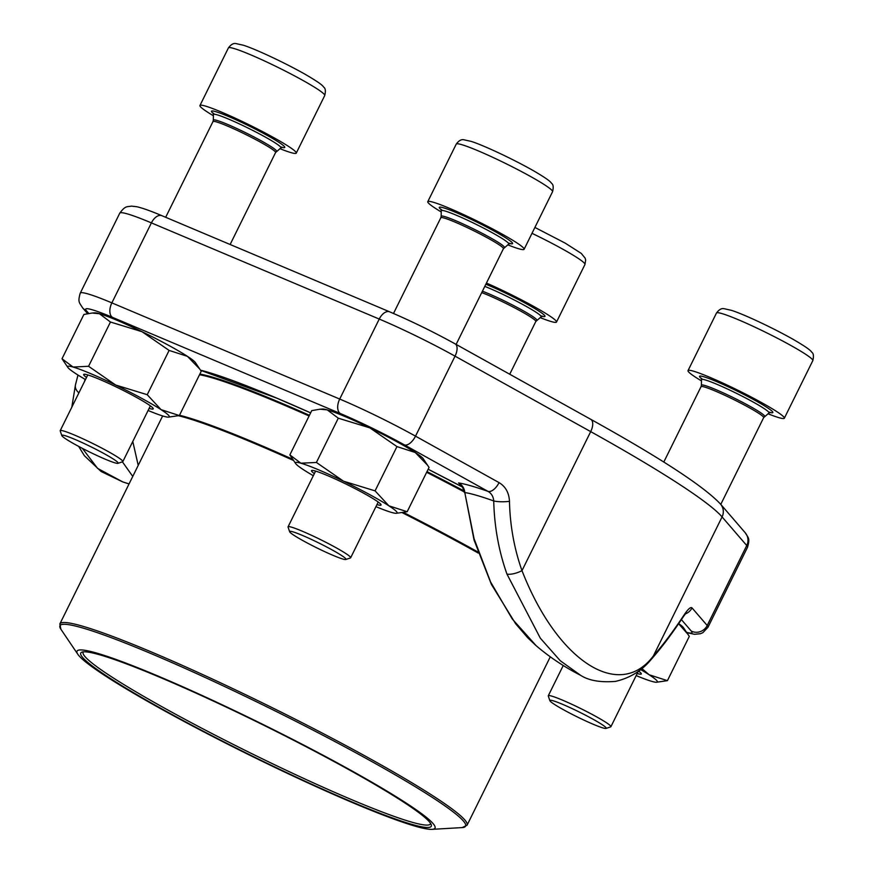 <?xml version="1.0" encoding="UTF-8"?>
<svg xmlns="http://www.w3.org/2000/svg" width="873" height="873" viewBox="0 0 873 873"><rect width="100%" height="100%" fill="white"/><g stroke="black" fill="none" stroke-linecap="round" stroke-linejoin="round"><path stroke-width="1.31" d="M66.719 436.205A31.428 2.63 -153.7 0 0 61.808 435.572A31.428 2.63 -153.7 0 0 88.817 451.614A31.428 2.63 -153.7 0 0 117.964 463.334A31.428 2.63 -153.7 0 0 100.002 451.417A31.428 2.63 -153.7 0 0 66.719 436.205M279.938 148.672A53.722 4.496 -153.7 0 0 287.872 151.629A53.722 4.496 -153.7 0 0 296.263 153.113A53.722 4.496 -153.7 0 0 250.104 125.286A53.722 4.496 -153.7 0 0 199.95 105.513A53.722 4.496 -153.7 0 0 213.405 115.782M61.808 435.572L60.215 430.935A34.92 2.925 26.3 0 1 60.215 430.662A34.92 2.925 26.3 0 1 65.671 431.633A34.92 2.925 26.3 0 1 101.41 447.893A34.92 2.925 26.3 0 1 122.831 461.61A34.92 2.925 26.3 0 1 122.613 461.773L117.964 463.334M554.792 701.303A31.428 2.63 -153.7 0 0 549.881 700.681A31.428 2.63 -153.7 0 0 576.889 716.722A31.428 2.63 -153.7 0 0 606.037 728.431A31.428 2.63 -153.7 0 0 588.064 716.526A31.428 2.63 -153.7 0 0 554.792 701.303M768.011 413.769A53.722 4.496 -153.7 0 0 775.944 416.727A53.722 4.496 -153.7 0 0 784.336 418.222A53.722 4.496 -153.7 0 0 738.165 390.384A53.722 4.496 -153.7 0 0 688.022 370.621A53.722 4.496 -153.7 0 0 701.466 380.89M549.881 700.681L548.288 696.043A34.92 2.925 26.3 0 1 548.288 695.77A34.92 2.925 26.3 0 1 553.744 696.741A34.92 2.925 26.3 0 1 589.482 713.001A34.92 2.925 26.3 0 1 610.904 726.718A34.92 2.925 26.3 0 1 610.685 726.882L606.037 728.431M540.169 317.608A53.722 4.496 -153.7 0 0 548.102 320.566A53.722 4.496 -153.7 0 0 556.505 322.05A53.722 4.496 -153.7 0 0 486.447 283.059M294.561 532.366A31.428 2.63 -153.7 0 0 289.64 531.744A31.428 2.63 -153.7 0 0 316.659 547.786A31.428 2.63 -153.7 0 0 345.795 559.495A31.428 2.63 -153.7 0 0 327.833 547.589A31.428 2.63 -153.7 0 0 294.561 532.366M507.77 244.833A53.722 4.496 -153.7 0 0 515.703 247.79A53.722 4.496 -153.7 0 0 524.106 249.285A53.722 4.496 -153.7 0 0 477.935 221.447A53.722 4.496 -153.7 0 0 427.781 201.674A53.722 4.496 -153.7 0 0 441.236 211.953M289.64 531.744L288.057 527.106A34.92 2.925 26.3 0 1 288.057 526.834A34.92 2.925 26.3 0 1 293.514 527.794A34.92 2.925 26.3 0 1 329.252 544.054A34.92 2.925 26.3 0 1 350.662 557.771A34.92 2.925 26.3 0 1 350.444 557.945L345.795 559.495M132.761 476.407L122.406 461.839M85.096 379.319A226.423 43.759 115.4 0 0 84.463 381.621M82.378 448.351L97.601 468.397L122.624 481.841M535.946 645.529L527.663 637.705L515.648 623.759L491.401 584.397L474.05 540.038L464.796 492.558L474.072 538.706L490.593 581.996L512.276 619.001L536.251 645.791A227.122 227.122 0 0 0 580.676 675.342M506.951 574.074A11.938 4.049 -19.6 0 0 521.989 570.636C557.301 661.243 619.317 701.27 653.375 655.929A214.518 41.457 115.4 0 0 684.203 614.778A11.938 6.984 -146.5 0 1 683.57 616.36C672.275 633.405 661.658 647.559 651.727 658.82C642.212 670.508 630.12 678.026 615.454 681.398C600.373 682.61 588.762 680.58 580.621 675.32L560.291 660.763L540.343 638.207L506.951 574.074A226.423 195.028 -71.9 0 1 493.736 500.938A11.938 2.292 -1.3 0 0 509.472 501.342C509.035 492.787 505.565 486.534 499.05 482.616A11.938 5.98 119.1 0 1 488.018 491.39A203.562 17.034 -153.7 0 0 458.576 482.944A11.938 11.513 -81.5 0 1 464.796 492.558A193.391 16.183 -153.7 0 1 493.736 500.938C493.376 496.595 491.466 493.42 488.018 491.39L404.483 444.924A65.955 5.522 -153.7 0 0 340.284 413.507L112.453 317.346A65.955 5.522 -153.7 0 0 86.318 310.635L88.719 313.418M132.783 441.476L138.218 465.364M75.46 384.862A11.938 8.49 13.9 0 0 78.908 392.85M685.305 613.915A11.938 11.665 -40.8 0 0 692.016 607.892C690.696 606.724 688.088 609.027 684.203 614.778M651.727 658.82A11.938 9.734 -138.5 0 0 653.375 655.929L722.08 516.914A325.313 27.227 -153.7 0 0 590.694 431.622L455.04 356.162A77.893 6.515 -153.7 0 0 379.242 319.06L151.4 222.888A77.893 6.515 -153.7 0 0 119.765 213.176C125.483 205.428 126.858 207.043 131.485 206.115L136.974 206.77C142.834 208.145 151.138 211.113 161.898 215.696L389.729 311.857A11.938 6.908 -67.1 0 0 379.242 319.06L339.706 399.048A77.893 6.515 26.3 0 1 415.515 436.151L455.04 356.162A11.938 5.98 -60.9 0 0 455.084 343.842L590.726 419.302A11.938 5.98 -60.9 0 1 590.694 431.622L521.989 570.636A214.518 184.781 108.1 0 1 509.472 501.342M223.03 705.188A199.666 16.707 26.3 0 1 432.026 829.35A199.666 16.707 26.3 0 1 248.609 754.621A199.666 16.707 26.3 0 1 77.839 654.303A199.666 16.707 26.3 0 1 223.03 705.188M223.717 705.908A195.487 16.358 26.3 0 1 431.251 824.723A195.487 16.358 26.3 0 1 248.761 754.316A195.487 16.358 26.3 0 1 81.986 652.109A195.487 16.358 26.3 0 1 223.717 705.908M430.585 823.403A193.697 16.205 26.3 0 1 430.444 823.872A193.697 16.205 26.3 0 1 249.623 752.581A193.697 16.205 26.3 0 1 83.153 652.229A193.697 16.205 26.3 0 1 83.437 651.836M199.873 369.192L187.411 356.326A56.701 4.747 -153.7 0 1 195.399 362.579L201.227 371.276L179.347 415.548L161.058 409.644L147.231 394.705L115.662 385.026L88.566 366.289L73.059 367.042L62.016 358.738L67.843 367.424A56.701 4.747 -153.7 0 0 75.842 373.677A56.701 4.747 -153.7 0 0 85.478 379.548M169.111 350.422L142.015 331.696A56.701 4.747 -153.7 0 1 187.411 356.326L169.111 350.422L147.231 394.705M148.094 410.485A56.701 4.747 -153.7 0 0 163.829 416.29A56.701 4.747 -153.7 0 0 168.434 417.141L179.347 415.548M92.167 313.014L94.808 312.861A56.701 4.747 -153.7 0 1 99.413 313.713A56.701 4.747 -153.7 0 1 142.015 331.696L110.456 322.017L99.413 313.713L92.167 313.025L83.895 314.455L62.016 358.738M110.456 322.017L88.566 366.289M86.514 377.463A38.794 3.252 26.3 0 1 84.245 374.233A38.794 3.252 26.3 0 1 99.413 379.308A38.794 3.252 26.3 0 1 153.07 408.248A38.794 3.252 26.3 0 1 149.13 408.411M168.434 417.141A56.701 4.747 -153.7 0 0 161.058 409.644A56.701 4.747 -153.7 0 0 115.662 385.026A56.701 4.747 -153.7 0 0 73.059 367.042A56.701 4.747 -153.7 0 0 67.843 367.424M427.705 465.364L415.242 452.498A56.701 4.747 -153.7 0 1 423.241 458.751L429.058 467.437L407.178 511.72L388.889 505.816L375.074 490.866L343.504 481.187L316.408 462.461L300.89 463.203L289.858 454.898L295.685 463.596A56.701 4.747 -153.7 0 0 303.673 469.849A56.701 4.747 -153.7 0 0 313.32 475.709M396.953 446.594L369.857 427.868A56.701 4.747 -153.7 0 1 415.242 452.498L396.953 446.594L375.074 490.866M375.936 506.656A56.701 4.747 -153.7 0 0 391.671 512.462A56.701 4.747 -153.7 0 0 396.277 513.313L407.178 511.72M319.998 409.186L322.65 409.033A56.701 4.747 -153.7 0 1 327.244 409.884A56.701 4.747 -153.7 0 1 369.857 427.868L338.288 418.189L327.244 409.884L319.998 409.197L311.737 410.626L289.858 454.898M338.288 418.189L316.408 462.461M314.345 473.624A38.794 3.252 26.3 0 1 312.076 470.405A38.794 3.252 26.3 0 1 327.255 475.479A38.794 3.252 26.3 0 1 380.901 504.419A38.794 3.252 26.3 0 1 376.961 504.572M396.277 513.313A56.701 4.747 -153.7 0 0 388.889 505.816A56.701 4.747 -153.7 0 0 343.504 481.187A56.701 4.747 -153.7 0 0 300.89 463.203A56.701 4.747 -153.7 0 0 295.685 463.596M678.692 623.595A56.701 4.747 -153.7 0 1 683.472 627.687L689.299 636.384L667.419 680.656L649.119 674.753L641.851 668.511M687.946 634.3L678.605 623.726M636.166 675.593A56.701 4.747 -153.7 0 0 651.902 681.398A56.701 4.747 -153.7 0 0 656.507 682.25L667.419 680.656M638.589 671.086A38.794 3.252 26.3 0 1 641.142 673.356A38.794 3.252 26.3 0 1 637.192 673.509M656.507 682.25A56.701 4.747 -153.7 0 0 649.119 674.753A56.701 4.747 -153.7 0 0 640.596 669.536M296.263 153.113L324.734 95.528A53.722 4.496 -153.7 0 0 278.563 67.69A53.722 4.496 -153.7 0 0 228.41 47.917L199.95 105.513M281.979 147.373A40.889 3.427 -153.7 0 0 248.019 125.45A40.889 3.427 -153.7 0 0 214.311 114.232M276.49 151.4A35.258 2.946 -153.7 0 0 246.262 133.034A35.258 2.946 -153.7 0 0 213.318 120.179L212.979 121.565A34.92 2.925 -153.7 0 1 245.586 134.42A34.92 2.925 -153.7 0 1 275.595 152.513L280.866 147.93A37.648 3.154 -153.7 0 0 248.598 128.331A37.648 3.154 -153.7 0 0 213.416 114.592L212.979 112.977L214.442 114.243M784.336 418.222L812.807 360.636A53.722 4.496 -153.7 0 0 766.636 332.799A53.722 4.496 -153.7 0 0 716.482 313.025L688.022 370.621M770.041 412.482A40.889 3.427 -153.7 0 0 736.092 390.558A40.889 3.427 -153.7 0 0 702.383 379.34M764.562 416.508A35.258 2.946 -153.7 0 0 734.335 398.143A35.258 2.946 -153.7 0 0 701.39 385.288L701.052 386.674A34.92 2.925 -153.7 0 1 733.647 399.528A34.92 2.925 -153.7 0 1 763.668 417.621L768.938 413.038A37.648 3.154 -153.7 0 0 736.67 393.428A37.648 3.154 -153.7 0 0 701.488 379.7L701.041 378.085L702.514 379.351M556.505 322.05L584.965 264.464A53.722 4.496 -153.7 0 0 531.995 233.32M542.209 316.31A40.889 3.427 -153.7 0 0 530.631 306.139A40.889 3.427 -153.7 0 0 485.868 284.227M481.732 292.586A34.92 2.925 -153.7 0 1 516.696 308.944A34.92 2.925 -153.7 0 1 535.826 321.46L541.096 316.866A37.648 3.154 -153.7 0 0 522.381 304.262A37.648 3.154 -153.7 0 0 484.799 286.388M536.731 320.336A35.258 2.946 -153.7 0 0 518.213 308.005A35.258 2.946 -153.7 0 0 482.431 291.178M524.106 249.285L552.565 191.689A53.722 4.496 -153.7 0 0 506.395 163.862A53.722 4.496 -153.7 0 0 456.252 144.089L427.781 201.674M509.81 243.534A40.889 3.427 -153.7 0 0 475.861 221.622A40.889 3.427 -153.7 0 0 442.142 210.404M504.332 247.561A35.258 2.946 -153.7 0 0 474.104 229.206A35.258 2.946 -153.7 0 0 441.16 216.34L440.821 217.737A34.92 2.925 -153.7 0 1 473.417 230.592A34.92 2.925 -153.7 0 1 503.426 248.685L508.708 244.102A37.648 3.154 -153.7 0 0 476.429 224.492A37.648 3.154 -153.7 0 0 441.258 210.764L440.81 209.149L442.284 210.415M86.318 310.635A11.938 11.665 -40.8 0 1 82.542 307.765C79.29 302.309 77.632 302.331 80.24 293.164A77.893 6.515 26.3 0 1 111.864 302.876L151.4 222.888A11.938 6.908 -67.1 0 1 161.898 215.696M112.453 317.346A11.938 6.908 112.9 0 1 111.864 302.876L339.706 399.048A11.938 6.908 112.9 0 0 340.284 413.507M404.483 444.924A11.938 5.98 119.1 0 0 415.515 436.151L499.05 482.616M692.016 607.892L707.206 625.505L746.742 545.527L722.08 516.914A11.938 11.665 -40.8 0 0 720.531 504.103L745.193 532.716C748.456 538.161 750.114 538.139 747.506 547.306A77.893 6.515 -153.7 0 0 746.742 545.527A11.938 11.665 -40.8 0 0 745.193 532.716M686.625 632.358A65.955 5.522 -153.7 0 0 691.351 631.157A11.938 11.665 -40.8 0 0 707.206 625.505A77.893 6.515 26.3 0 1 707.97 627.294L747.506 547.306M200.517 370.174A228.65 19.13 26.3 0 1 276.697 398.099A228.65 19.13 26.3 0 1 310.635 412.864L276.948 398.23L200.626 370.327M428.174 469.238A228.65 19.13 26.3 0 1 462.243 486.948L428.163 469.259M458.576 482.944L461.566 486.13M691.351 631.157L681.398 619.612M426.995 471.616A220.858 18.486 26.3 0 1 464.12 490.986M199.852 374.048A220.858 18.486 26.3 0 1 309.424 415.297M403.653 512.538A227.067 18.999 26.3 0 1 477.88 551.965M464.316 491.957A220.902 18.486 -153.7 0 0 426.657 472.304M309.086 415.985A220.902 18.486 -153.7 0 0 199.524 374.724M179.5 415.232A227.067 18.999 26.3 0 1 292.793 459.318M478.251 553.056A227.122 19.01 -153.7 0 0 402.388 512.757M293.612 460.529A227.122 19.01 -153.7 0 0 178.539 415.755M162.651 415.941L59.855 623.933A227.122 19.01 26.3 0 1 271.885 707.523A227.122 19.01 26.3 0 1 467.077 825.192L550.285 656.823M432.026 829.35L462.21 827.582A226.227 18.933 -153.7 0 0 225.409 686.898A226.227 18.933 -153.7 0 0 60.903 629.247L77.839 654.303M280.866 147.93L282.416 147.308L280.528 146.904M213.318 120.179L213.416 114.592M212.979 121.565L165.674 217.29M87.769 374.921L60.215 430.662M275.595 152.513L230.134 244.495M150.374 405.869L122.831 461.61M324.734 95.528C325.815 91.098 325.487 88.315 323.741 87.169C322.77 85.881 321.722 83.906 304.895 74.14C282.285 61.383 253.159 48.135 243.174 45.189L236.256 43.65C233.658 42.941 231.039 44.359 228.41 47.917M768.938 413.038L770.488 412.405L768.6 412.012M701.39 385.288L701.488 379.7M701.052 386.674L663.786 462.09M563.238 665.521L548.288 695.77M763.668 417.621L720.782 504.387M638.283 671.304L610.904 726.718M812.807 360.636C813.887 356.206 813.56 353.423 811.814 352.277C810.842 350.99 809.795 349.014 792.968 339.248C770.357 326.491 741.232 313.243 731.236 310.297L724.328 308.758C721.731 308.049 719.112 309.468 716.482 313.025M541.096 316.866L542.657 316.244L540.758 315.84M535.826 321.46L509.734 374.244M584.965 264.464L585.663 260.056L585.161 258.179L581.276 253.41L565.137 243.087L534.898 227.438M508.708 244.102L510.258 243.469L508.359 243.076M441.16 216.34L441.258 210.764M440.821 217.737L393.505 313.472M315.6 471.093L288.057 526.834M503.426 248.685L456.121 344.42M378.216 502.04L350.662 557.771M552.565 191.689C553.657 187.269 553.329 184.487 551.572 183.341C550.612 182.042 549.554 180.078 532.737 170.311C510.127 157.555 480.99 144.296 471.005 141.361L464.098 139.822C461.49 139.102 458.882 140.531 456.252 144.089M80.24 293.164L119.765 213.176M122.755 481.907A227.122 227.122 0 0 0 129.062 483.904M122.536 481.831L101.061 471.464L84.408 455.75L78.646 446.387M71.804 407.222L75.482 384.753L78.003 375.063M686.833 632.674L694.635 634.311L700.441 633.711L702.885 632.652L707.97 627.294M82.542 307.765L87.584 313.614M683.57 616.36L686.374 612.693L685.065 613.512M462.843 486.807L460.966 485.552C460.922 486.348 461.893 484.002 464.381 492.47M720.531 504.103C703.954 486.403 660.686 458.129 590.726 419.302M455.084 343.842C433.259 331.827 411.478 321.166 389.729 311.857M462.21 827.582L467.077 825.192M59.855 623.933L60.903 629.247"/></g></svg>
